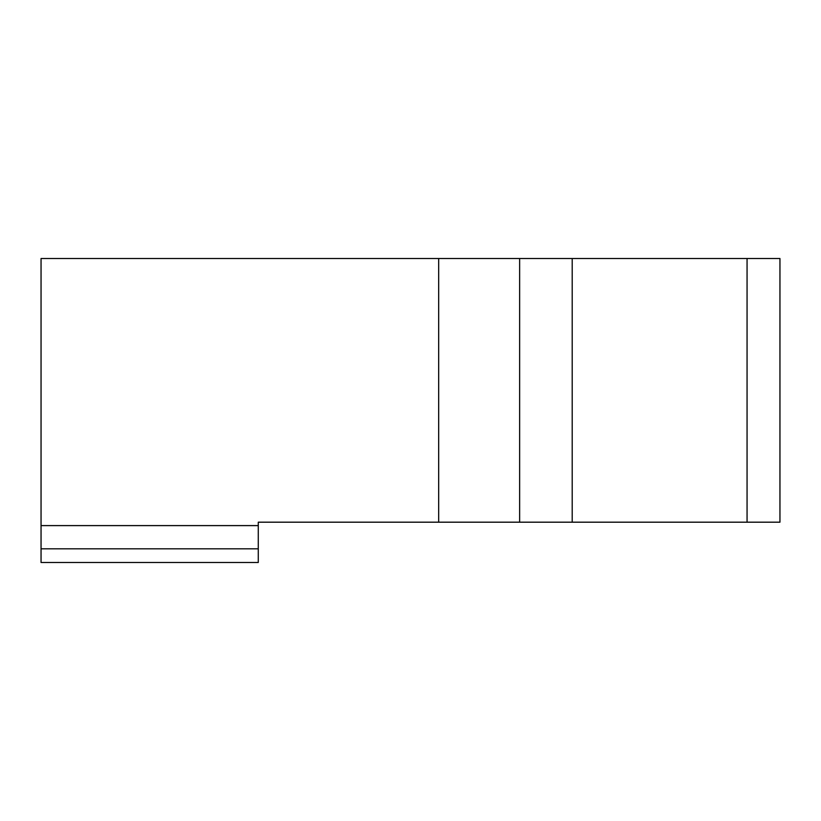 <?xml version="1.0" encoding="UTF-8"?>
<svg xmlns="http://www.w3.org/2000/svg" width="821" height="821" viewBox="0 0 821 821"><rect width="100%" height="100%" fill="white"/><g stroke="black" fill="none" stroke-linecap="round" stroke-linejoin="round"><path stroke-width="1.23" d="M747.059 258.512L779.95 258.512L779.95 522.187L747.059 522.187L747.059 258.512L41.05 258.512L41.05 562.488L258.276 562.488L258.276 522.187L747.059 522.187M438.671 522.187L438.671 258.512M258.276 548.828L41.05 548.828M258.276 525.604L41.05 525.604M519.642 522.187L519.642 258.512M572.206 522.187L572.206 258.512"/></g></svg>
